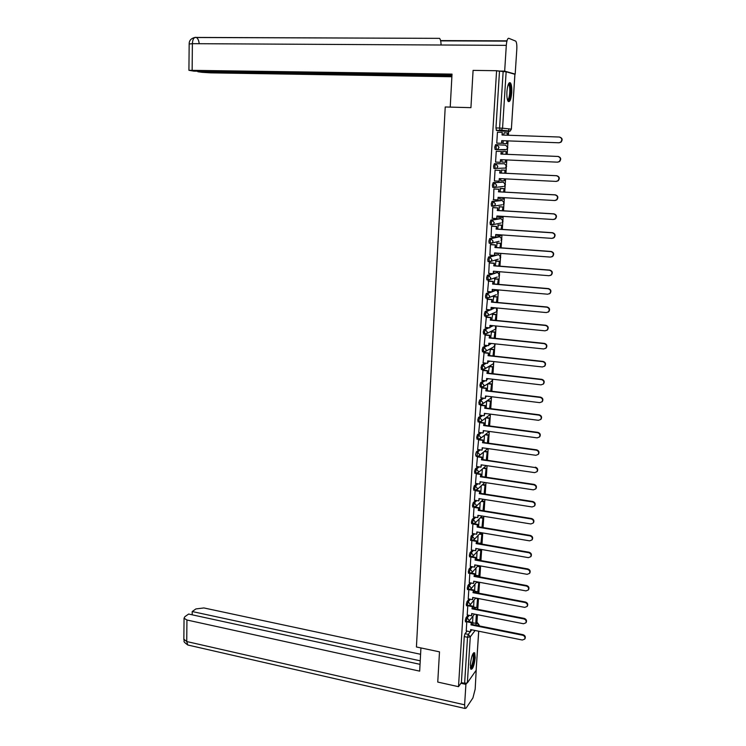 <?xml version="1.0" encoding="UTF-8"?>
<svg xmlns="http://www.w3.org/2000/svg" width="746" height="746" viewBox="0 0 746 746"><rect width="100%" height="100%" fill="white"/><g stroke="black" fill="none" stroke-linecap="round" stroke-linejoin="round"><path stroke-width="1.12" d="M468.096 615.096L466.036 617.679L465.262 620.551L465.653 621.912M469.141 599.01L467.043 601.556L466.269 604.409L466.67 605.808M470.194 582.831L468.05 585.33L467.276 588.174L467.686 589.592M471.258 566.54L469.075 569.002L468.292 571.837L468.721 573.282M472.33 550.156L470.101 552.581L469.318 555.397L469.756 556.88M473.421 533.679L471.127 536.057L470.558 540.356L471.705 540.524L472.311 536.262L474.596 533.875M474.512 517.09L472.171 519.43L471.388 522.219L471.845 523.757M475.622 500.398L473.216 502.692L472.432 505.471L472.899 507.038M476.75 483.604L474.26 485.86L473.477 488.621L473.952 490.215M477.878 466.707L475.323 468.917L474.54 471.659L475.025 473.29M479.035 449.698L476.386 451.871L475.603 454.594L476.097 456.263L477.002 456.393L477.589 452.039L480.228 449.875M480.2 432.596L477.459 434.713L476.675 437.417L477.179 439.124M481.394 415.373L478.531 417.443L477.748 420.138L478.261 421.882M482.606 398.047L479.622 400.07L478.829 402.747L479.342 404.537M483.846 380.609L480.713 382.586L479.92 385.244L480.471 387.053M485.124 363.069L481.813 364.99L481.021 367.629L481.58 369.475M486.429 345.407L482.914 347.282L482.13 349.902L482.709 351.786M487.791 327.643L484.033 329.452L483.24 332.063L483.837 333.984M489.217 309.758L485.152 311.511L484.359 314.103L484.602 316.034L485.916 316.229M490.728 291.761L486.28 293.458L485.487 296.031L485.739 298.008L487.063 298.195M492.369 273.661L487.408 275.283L486.616 277.838L486.877 279.862L488.22 280.048M494.178 255.44L488.555 256.988L487.763 259.524L488.024 261.594L489.385 261.781M498.701 236.603L489.702 238.58L488.91 241.098L489.18 243.205L490.56 243.392M499.839 218.55L490.859 220.051L490.066 222.541L490.346 224.705L491.735 224.891M500.976 200.385L492.024 201.392L491.232 203.872L491.521 206.083L492.929 206.26M502.133 182.099L493.199 182.621L492.397 185.073L492.696 187.33L494.122 187.507M494.374 163.71L493.582 166.153L493.889 168.465L495.344 168.633L494.85 166.209L495.652 163.775L504.52 163.747L494.374 163.71L495.652 163.775L497.815 166.311L496.771 168.214L495.344 168.633M505.779 149.554L496.538 149.629L497.908 149.228L499.018 147.279L496.845 144.733L495.568 144.687L494.766 147.102L495.083 149.47L496.538 149.629L496.043 147.149L496.845 144.733L505.704 145.218L507.83 147.689L506.739 149.601L507.662 146.636L508.035 140.901M511.737 92.709C511.97 87.907 511.551 84.652 510.497 82.946C508.8 81.873 507.606 84.774 506.916 91.646C506.693 96.458 507.103 99.694 508.157 101.372C509.854 102.426 511.047 99.544 511.737 92.709M475.202 657.664L474.68 652.815C472.805 652.526 471.369 656.396 470.362 664.416L470.875 669.237C472.768 669.488 474.204 665.628 475.202 657.664M476.927 622.668L477.44 614.695M477.878 607.934L478.484 598.544M478.895 592.184L479.538 582.29M479.92 576.332L480.592 565.944M480.946 560.386L481.655 549.494M482 544.114L482.718 532.942M483.072 527.553L483.8 516.288M484.145 510.879L484.881 499.522M485.226 494.113L485.963 482.662M486.317 477.235L487.063 465.69M487.418 460.254L488.164 448.607M488.518 443.171L489.273 431.421M489.628 425.966L490.364 414.543M490.747 408.668L491.455 397.599M491.866 391.249L492.556 380.544M493.003 373.718L493.665 363.386M494.141 356.084L494.785 346.125M495.288 338.33L495.903 328.753M496.043 326.617L496.081 325.983M496.435 320.463L497.032 311.278M497.172 309.133L497.246 308.014M497.601 302.484L498.169 293.682M498.309 291.537L498.412 289.924M498.766 284.385L499.307 275.983M499.447 273.819L499.587 271.721M499.941 266.173L500.463 258.172M500.603 255.999L500.771 253.398M501.125 247.831L501.62 240.24M501.76 238.067L501.955 234.953M502.319 229.376L502.785 222.196M502.925 220.014L503.158 216.387M503.522 210.801L503.951 204.04M504.1 201.849L504.361 197.699M504.725 192.104L505.135 185.773M505.275 183.563L505.583 178.881M505.937 173.286L506.32 167.374M506.469 165.155L506.804 159.952M507.168 154.338L507.513 148.874M508.399 135.24L508.809 128.853M478.736 631.219L476.135 670.281L467.36 682.879L464.627 683.327L461.392 682.618L464.254 636.59L465.028 633.699L467.061 631.088M472.162 624.495L473.412 622.891M437.753 682.068L458.51 686.684L496.584 70.711L473.085 70.385L470.931 107.657L445.222 106.976L416.427 646.978L439.497 651.855L437.753 682.068M461.392 682.618L458.51 686.684M509.276 130.988L505.35 131.324L496.454 130.457L500.072 130.578L499.587 128.042L503.14 71.56L506.142 71.775L514.936 74.302L511.374 129.133L514.88 74.236M503.14 71.56L496.584 70.711M497.927 132.238L497.451 132.154L496.761 143.157L497.246 143.129M503.233 140.724L503.056 143.54L503.522 143.502M503.009 151.503L502.375 154.133M496.733 151.279L496.258 151.205L495.568 162.134L496.053 162.134L495.568 162.115M502.021 159.737L501.872 162.134M501.825 170.041L501.172 173.053M495.549 170.181L495.074 170.125L494.393 180.989L494.868 180.961L494.393 180.933M500.818 178.648L500.687 180.653L504.268 180.765L504.389 178.826M500.65 188.458L499.969 191.843M494.365 188.952L493.889 188.924L493.582 199.676M499.615 197.429L499.932 198.977M499.484 206.763L498.785 210.521M493.199 207.612L492.724 207.602L492.313 218.28M498.431 216.088L498.673 217.235M498.319 224.947L497.601 229.069M492.034 226.141L491.558 226.15L491.101 236.752M497.246 234.626L497.461 235.372M497.172 243.019L496.426 247.495M490.887 244.548L490.402 244.585L489.917 255.123M496.025 260.969L495.26 265.8M489.74 262.844L489.264 262.9L488.742 273.362M494.887 278.808L494.104 283.993M488.593 281.009L487.595 291.49M493.749 296.535L492.947 302.055M487.464 299.062L486.448 309.497M492.63 314.15L491.81 320.015M486.336 317.003L485.32 327.391M491.511 331.653L490.672 337.854M485.217 334.833L484.191 345.174M490.402 349.053L489.535 355.581M484.107 352.541L483.082 362.836M489.301 366.333L488.416 373.196M483.007 370.137L481.972 380.395M481.907 387.622L480.881 397.832M480.816 405.003L479.79 415.168M479.734 422.264L478.699 432.391M478.662 439.422L477.627 449.502M476.507 466.502L480.974 467.164L481.114 464.823L534.621 472.628L536.933 471.733C537.866 469.719 537.213 468.32 534.994 467.537L481.851 459.452L482 457.111L477.477 456.459L476.563 466.511M476.33 473.486L475.5 483.417M475.183 490.411L474.447 500.212M474.027 507.261L473.393 516.903M472.311 533.483L476.713 534.229L476.862 531.954L529.613 540.85L531.954 539.936C532.775 538.006 532.112 536.654 529.977 535.88L477.17 527.058L477.319 524.764L472.908 524.037L472.358 533.493M471.864 540.617L471.323 549.979M478.074 535.432L477.682 543.107M470.829 557.122L470.288 566.373M477.039 551.77L476.657 559.22M469.803 573.543L469.271 582.654M476.004 568.014L475.631 575.241M468.786 589.853L468.255 598.842M474.969 584.155L474.615 591.168M467.77 606.06L467.21 614.974L471.537 615.776L471.677 613.557L523.524 623.749L525.893 622.835C526.592 620.998 525.921 619.702 523.878 618.928L471.985 608.82L472.535 606.088L469.598 605.519L470.194 604.26L468.208 601.78L470.306 599.234M473.952 600.204L473.607 606.992M473.374 608.494L474.447 607.16M474.615 592.399L475.491 591.336M475.873 576.201L476.545 575.408M477.16 559.901L477.608 559.397M488.08 361.344L488.658 361.008M489.19 343.943L490.299 343.356M490.299 326.431L492.062 325.582M491.418 308.807L493.973 307.706M492.547 291.071L496.556 290.194M493.684 273.223L497.675 272.476M494.822 255.263L498.804 254.638M504.203 132.816L507.737 132.965L507.597 135.213M504.203 132.779L503.587 135.073M497.927 132.201L497.442 132.182M466.763 622.173L466.241 630.92M488.201 383.509L491.567 383.91L491.101 391.156M472.936 616.149L472.6 622.733M499.475 71.513L495.959 127.93L496.454 130.457M487.744 383.808L487.306 390.699M486.644 401.078L486.196 408.09M485.543 418.226L485.096 425.369M484.462 435.282L483.995 442.537M483.38 452.225L482.914 459.601M482.308 469.075L481.832 476.563M481.235 485.814L480.76 493.414M480.182 502.45L479.687 510.161M479.128 518.992L478.624 526.807M559.612 137.068C562.409 138.047 562.866 139.772 560.964 142.234L558.838 142.775L560.619 142.216C562.521 139.744 562.074 138.019 559.267 137.031L502.049 135.017L502.217 132.378L502.459 135.035M501.937 143.307L496.761 143.111L501.937 143.307L501.694 140.649L558.838 142.775M501.526 143.279L501.694 140.649M497.442 132.219L502.217 132.378M507.047 143.633L503.056 143.484L507.047 143.633L507.233 140.873M506.655 143.614L506.832 140.854M507.196 135.203L507.345 132.928M502.105 140.677L559.192 142.794M450.23 107.116L452.02 74.115L188.924 70.292L193.951 71.159L451.964 75.178M515.188 74.106L504.669 71.131L506.301 45.357C506.72 40.648 507.541 38.288 508.744 38.279L515.794 41.161C516.661 42.559 516.997 45.226 516.81 49.18L515.188 74.106L514.367 74.096M197.849 71.224L197.849 71.728L201.886 72.306L210.67 72.856L451.88 76.745M197.849 71.728L451.936 75.728M504.669 71.131L497.768 71.038M441.063 45.002C441.007 41.701 440.504 39.482 439.571 38.354L194.911 37.431M420.93 647.929L419.672 671.139L186.938 620.001L186.733 641.541L464.618 704.821L465.905 684.371L460.925 683.271M420.585 654.279L203.9 607.943L195.909 608.932L192.207 611.534L420.231 660.816M464.618 704.821L465 708.467L466.185 708.038L472.917 697.93L475.174 689.145L476.237 669.554M466.642 683.308L465.905 684.371M420.035 664.341L188.645 614.042L184.859 616.7L184.048 618.229L186.938 620.001M192.179 614.807L192.207 611.534M508.483 83.925L508.949 83.841C511.644 84.13 510.525 101.372 507.877 100.468L507.634 100.356M507.476 99.843C509.611 100.076 510.749 86.853 508.753 84.755L508.259 84.429M508.334 101.568C510.842 100.384 511.84 85.389 509.555 82.992L509.304 82.741M473.095 653.487C475.09 652.741 473.757 664.761 471.537 667.595L470.484 668.136M470.39 667.539L471.052 666.98C473.169 662.271 473.813 657.991 472.964 654.158L472.815 654M471.472 668.593C473.635 665.814 475.342 654.363 473.841 652.694L473.813 652.647M495.577 162.078L500.314 162.283L500.482 159.672L557.421 162.152L559.258 161.556C561.076 159.112 560.6 157.406 557.84 156.446L558.185 156.455C560.945 157.415 561.412 159.112 559.603 161.556L557.766 162.152M500.314 162.283L500.892 159.691M557.84 156.446L500.836 154.077L501.415 151.475L496.249 151.261L501.004 151.457M506.534 151.643L502.543 151.485L506.534 151.643L506.366 154.301M501.872 162.087L505.853 162.246L506.002 159.914M505.452 162.246L505.611 159.896M505.965 154.282L506.142 151.634M558.185 156.455L501.247 154.086L501.415 151.475M494.393 180.924L499.121 181.166L499.279 178.574L556.003 181.399L557.896 180.765C559.631 178.35 559.146 176.671 556.423 175.73L556.768 175.72C559.491 176.653 559.976 178.331 558.241 180.746L556.497 181.371M499.121 181.166L499.689 178.592M556.423 175.73L499.633 173.016L500.212 170.405L495.064 170.163L499.801 170.414M505.34 170.209L501.368 170.023L505.34 170.209L505.145 173.24M504.268 180.765L504.781 178.844M504.753 173.221L504.939 170.219M556.768 175.72L500.044 172.997L500.212 170.405M493.218 199.658L497.927 199.919L498.095 197.345L554.604 200.515L556.535 199.853C558.204 197.466 557.691 195.806 555.015 194.893L555.36 194.846C558.036 195.769 558.549 197.42 556.889 199.807L555.294 200.46M497.927 199.919L498.496 197.364M555.015 194.893L498.44 191.825L499.018 189.204L493.889 188.934M493.889 188.99L498.608 189.242M503.932 192.058L504.156 188.645L500.202 188.44M499.522 198.958L503.475 199.117L503.569 197.653M503.541 192.039L504.156 188.645M503.084 199.163L503.177 197.634M500.184 188.486L503.755 188.682M555.36 194.846L498.85 191.787L499.018 189.204M492.052 218.261L496.743 218.559L496.911 215.995L553.206 219.501L555.192 218.82C556.786 216.452 556.255 214.82 553.616 213.916L553.97 213.85C556.6 214.755 557.131 216.387 555.537 218.746L554.091 219.408M496.743 218.559L497.312 216.023M553.616 213.916L497.256 210.512L497.834 207.882L492.826 207.584M492.714 207.658L497.423 207.938M502.729 210.754L502.972 206.968L499.177 206.745M498.356 217.217L502.3 217.366L502.366 216.331M502.338 210.736L502.972 206.968M501.899 217.44L501.974 216.312M499.018 206.81L502.571 207.024M553.97 213.85L497.666 210.447L497.834 207.882M490.896 236.743L495.568 237.069L495.736 234.524L551.826 238.366L553.849 237.657C555.369 235.316 554.837 233.703 552.226 232.817L552.581 232.724C555.183 233.61 555.714 235.223 554.194 237.564L552.889 238.226M495.568 237.069L496.137 234.552M552.226 232.817L496.081 229.069L496.65 226.439L491.745 226.122M491.558 226.215L496.239 226.523M501.526 229.33L501.797 225.171L498.095 224.928M497.2 235.354L500.734 235.596L501.172 234.897M501.144 229.302L501.797 225.171M500.734 235.596L500.78 234.869M497.862 225.022L501.405 225.245M552.581 232.724L496.491 228.994L496.65 226.439M489.749 255.104L494.402 255.458L494.561 252.931L550.445 257.1L552.506 256.372C553.97 254.06 553.42 252.465 550.856 251.589L551.201 251.477C553.765 252.353 554.315 253.938 552.851 256.251L551.686 256.904M494.402 255.458L494.971 252.959M550.856 251.589L494.906 247.513L495.484 244.884L490.635 244.529M490.402 244.641L495.074 244.977M500.342 247.775L500.631 243.261L496.985 243M496.053 253.379L499.988 253.332M499.951 247.747L500.631 243.261M496.705 243.112L500.24 243.364M551.201 251.477L495.316 247.411L495.484 244.884M488.602 273.353L493.246 273.726L493.404 271.218L549.084 275.722L551.173 274.957C552.581 272.672 552.012 271.096 549.485 270.238L549.83 270.108C552.357 270.966 552.926 272.532 551.518 274.817L550.473 275.451M493.246 273.726L493.805 271.255M549.485 270.238L493.749 265.837L494.318 263.198L489.516 262.825M489.255 262.956L493.908 263.319M499.158 266.108L499.475 261.24L495.876 260.96M498.776 266.08L499.475 261.24M495.558 261.081L499.074 261.352M549.83 270.108L494.16 265.716L494.318 263.198M487.474 291.481L492.09 291.882L492.248 289.392L547.723 294.213L549.849 293.43C551.191 291.173 550.623 289.616 548.123 288.767L548.469 288.609C550.968 289.457 551.546 291.015 550.194 293.271L549.252 293.877M492.09 291.882L492.649 289.42M548.123 288.767L492.593 284.04L493.162 281.391L488.397 281M488.117 281.149L492.752 281.54M497.992 284.319L498.328 279.097L494.757 278.799M497.601 284.282L498.328 279.097M494.421 278.939L497.927 279.237M548.469 288.609L493.003 283.89L493.162 281.391M486.345 309.487L490.952 309.916L491.101 307.436L546.37 312.574L548.524 311.781C549.821 309.553 549.233 308.014 546.771 307.175L547.116 306.998C549.588 307.828 550.166 309.366 548.879 311.595L548.03 312.182M490.952 309.916L491.502 307.473M546.771 307.175L491.446 302.13L492.015 299.482L487.287 299.053M486.989 299.23L491.605 299.64M496.827 302.41L497.181 296.843L493.638 296.526M496.435 302.382L497.181 296.843M493.293 296.694L496.78 297.001M547.116 306.998L491.856 301.962L492.015 299.482M485.217 327.382L489.814 327.839L489.963 325.377L545.037 330.832L547.21 330.012C548.459 327.802 547.862 326.291 545.429 325.461L545.783 325.256C548.207 326.086 548.804 327.606 547.564 329.807L546.809 330.366M489.814 327.839L490.364 325.415M545.429 325.461L490.299 320.099L490.868 317.442L486.178 316.994M485.86 317.19L490.458 317.628M495.661 320.388L496.043 314.476L492.528 314.141M495.279 320.351L496.043 314.476M492.164 314.327L495.652 314.653M545.783 325.256L490.719 319.913L490.868 317.442M484.107 345.165L488.677 345.65L488.835 343.197L543.703 348.96L545.904 348.13C547.098 345.948 546.501 344.447 544.095 343.626L544.449 343.402C546.846 344.223 547.452 345.724 546.249 347.897L545.578 348.429M488.677 345.65L489.236 343.244M544.095 343.626L489.171 337.957L489.74 335.29L485.068 334.814M484.741 335.029L489.329 335.504M494.514 338.255L494.915 331.998L491.418 331.644M494.132 338.208L494.915 331.998M491.055 331.849L494.514 332.203M544.449 343.402L489.581 337.742L489.74 335.29M482.998 362.826L487.558 363.339L487.716 360.905L542.379 366.967L544.599 366.127C545.755 363.973 545.139 362.481 542.771 361.67L543.116 361.428C545.494 362.239 546.1 363.722 544.953 365.876L544.347 366.379M487.558 363.339L488.108 360.952M542.771 361.67L488.043 355.693L488.611 353.026L483.967 352.522M483.632 352.765L488.201 353.259M493.367 356.001L493.796 349.408L490.318 349.044M492.985 355.954L493.796 349.408M489.945 349.259L493.395 349.632M543.116 361.428L488.453 355.46L488.611 353.026M481.897 380.385L486.439 380.917L486.597 378.502L541.064 384.871L543.302 384.013C544.421 381.877 543.797 380.404 541.447 379.602L541.801 379.341C544.151 380.143 544.767 381.607 543.657 383.742L543.107 384.218M486.439 380.917L486.989 378.548M541.447 379.602L486.924 373.326L487.492 370.65L482.867 370.119M482.531 370.38L487.082 370.902M492.229 373.634L492.677 366.715L489.227 366.323M491.856 373.587L492.677 366.715M488.835 366.566L492.285 366.957M541.801 379.341L487.334 373.075L487.492 370.65M480.806 397.823L485.338 398.383L485.487 395.986L539.759 402.644L542.016 401.777C543.088 399.67 542.463 398.215 540.141 397.413L540.496 397.133C542.818 397.926 543.442 399.38 542.37 401.488L541.876 401.935M485.338 398.383L485.879 396.033M540.141 397.413L485.814 390.839L486.383 388.162L481.776 387.612M481.431 387.883L485.963 388.433M490.728 391.109L491.567 383.91M487.8 383.77L491.176 384.171M540.496 397.133L486.224 390.568L486.383 388.162M479.725 415.158L484.229 415.746L484.387 413.359L538.463 420.315L540.738 419.429C541.773 417.35 541.139 415.914 538.845 415.112L539.199 414.804C541.493 415.606 542.118 417.042 541.092 419.121L540.636 419.55M484.229 415.746L484.779 413.405M538.845 415.112L484.704 408.249L485.273 405.563L480.694 404.985M480.34 405.283L484.863 405.852M489.982 408.566L490.467 401.003L487.306 400.611M489.609 408.519L490.467 401.003M486.905 400.891L490.075 401.283M539.199 414.804L485.124 407.95L485.273 405.563M478.643 432.382L483.138 432.988L483.287 430.619L537.176 437.865L539.461 436.979C540.458 434.918 539.824 433.491 537.549 432.699L537.903 432.372C540.169 433.165 540.813 434.582 539.815 436.643L539.405 437.044M483.138 432.988L483.678 430.675M537.549 432.699L483.613 425.537L484.173 422.851L479.613 422.255M479.258 422.572L483.762 423.159M488.872 425.873L489.376 417.984L486.401 417.601M488.49 425.817L489.376 417.984M485.991 417.9L488.975 418.282M537.903 432.372L484.023 425.229L484.173 422.851M477.571 449.493L482.047 450.127L482.196 447.777L535.889 455.302L538.192 454.407C539.153 452.374 538.509 450.957 536.271 450.174L536.626 449.829C538.864 450.612 539.507 452.02 538.547 454.053L538.174 454.435M482.047 450.127L482.587 447.824M536.271 450.174L482.522 442.723L483.082 440.037L478.54 439.413M478.186 439.748L482.671 440.364M487.763 443.059L488.285 434.862L485.469 434.48M487.39 443.012L488.285 434.862M485.068 434.797L487.893 435.179M536.626 449.829L482.932 442.397L483.082 440.037M535.348 467.164C537.568 467.947 538.211 469.346 537.288 471.36L536.943 471.714M480.974 467.164L481.506 464.879M534.994 467.537L481.44 459.806L482 457.111M477.114 456.813L481.59 457.457M486.662 460.142L487.213 451.638L484.536 451.265M486.289 460.095L487.213 451.638M484.135 451.6L486.812 451.973M475.454 483.408L479.892 484.089L480.042 481.757L533.353 489.852L535.675 488.947C536.579 486.952 535.926 485.562 533.726 484.788L534.08 484.396C536.281 485.18 536.933 486.56 536.029 488.555L535.749 488.863M479.892 484.089L480.424 481.813M533.726 484.788L480.359 476.778L480.918 474.074L476.825 473.468M476.051 473.775L480.508 474.447M485.571 477.123L486.131 468.311L483.595 467.938M485.198 477.067L486.131 468.311M483.194 468.292L485.739 468.665M534.08 484.396L480.769 476.405L480.918 474.074M474.4 500.202L478.829 500.902L478.979 498.598L532.103 506.963L534.434 506.049C535.302 504.082 534.649 502.701 532.467 501.927L532.821 501.517C535.003 502.3 535.656 503.671 534.789 505.639L534.556 505.909M478.829 500.902L479.361 498.654M532.467 501.927L479.286 493.638L479.846 490.933L476.013 490.346M474.997 490.635L479.436 491.325M484.48 493.992L485.068 484.881L482.643 484.508M484.107 493.936L485.068 484.881M482.242 484.881L484.667 485.254M532.821 501.517L479.706 493.255L479.846 490.933M473.356 516.894L477.766 517.621L477.916 515.327L530.854 523.962L533.194 523.049C534.033 521.1 533.371 519.738 531.217 518.955L531.572 518.535C533.726 519.309 534.388 520.671 533.549 522.62L533.353 522.843M477.766 517.621L478.298 515.383M531.217 518.955L478.223 510.404L478.783 507.69L475.146 507.112M473.952 507.383L478.373 508.101M483.352 510.758L484.005 501.349L481.692 500.986M483.035 510.702L484.005 501.349M481.291 501.377L483.604 501.741M531.572 518.535L478.643 509.994L478.783 507.69M529.977 535.88L530.331 535.442C532.467 536.215 533.12 537.558 532.308 539.489L532.159 539.675M476.713 534.229L477.235 532.01M482.009 527.375L482.951 517.724L480.732 517.36M481.963 527.366L482.951 517.724M480.331 517.761L482.55 518.125M530.331 535.442L477.58 526.629L477.729 524.345L474.251 523.767M471.276 549.979L475.668 550.744L475.808 548.478L528.373 557.644L530.732 556.721C531.516 554.819 530.854 553.476 528.737 552.702L529.101 552.236C531.208 553.01 531.87 554.353 531.087 556.255L530.966 556.413M475.668 550.744L476.19 548.543M528.737 552.702L476.116 543.61L476.675 540.897L473.328 540.318M471.938 540.589L476.265 541.335M477.589 543.088L481.31 543.228L481.907 533.987L479.771 533.632M480.909 543.666L481.907 533.987M479.37 534.052L481.506 534.416M529.101 552.236L476.526 543.172L476.675 540.897M470.25 566.363L474.624 567.156L474.764 564.899L527.152 574.327L529.511 573.404C530.275 571.52 529.604 570.186 527.515 569.412L527.87 568.937C529.968 569.702 530.63 571.035 529.865 572.919L529.772 573.04M474.624 567.156L475.146 564.964M527.515 569.412L475.071 560.06L475.631 557.346L472.405 556.768M471.323 557.113L475.221 557.803M476.563 559.211L479.874 559.798L480.265 559.341L480.862 550.166L478.82 549.802M479.874 559.798L480.862 550.166M478.419 550.25L480.461 550.604M527.87 568.937L475.491 559.603L475.631 557.346M469.234 582.645L473.589 583.456L473.729 581.218L525.939 590.897L528.299 589.983C529.035 588.118 528.373 586.794 526.294 586.02L526.648 585.526C528.727 586.291 529.39 587.615 528.653 589.48L528.588 589.573M473.589 583.456L474.111 581.283M526.294 586.02L474.036 576.416L474.596 573.693L471.472 573.124M470.549 573.506L474.176 574.168M475.538 575.231L478.839 575.828L479.24 575.362L479.827 566.233L477.86 565.878M478.839 575.828L479.827 566.233M477.459 566.345L479.426 566.699M526.648 585.526L474.447 575.94L474.596 573.693M474.447 575.94L474.036 576.416M468.218 598.833L472.563 599.663L472.703 597.443L524.727 607.375L527.086 606.461C527.814 604.605 527.142 603.3 525.081 602.526L525.436 602.013C527.497 602.777 528.168 604.092 527.45 605.938L527.226 606.218M472.563 599.663L473.076 597.509M525.081 602.526L473.001 592.669L473.561 589.937L470.54 589.368M469.71 589.778L473.15 590.431M474.531 591.149L477.813 591.774L478.214 591.289L478.792 582.216L476.899 581.861M477.813 591.774L478.792 582.216M476.498 582.337L478.4 582.691M525.436 602.013L473.421 592.165L473.561 589.937M473.421 592.165L473.001 592.669M523.878 618.928L524.233 618.397C526.275 619.171 526.946 620.467 526.247 622.295L525.893 622.835M471.537 615.776L472.05 613.632M468.833 605.957L472.125 606.601M473.514 606.983L476.797 607.617L477.188 607.113L477.757 598.404M476.797 607.617L477.552 598.367M475.547 598.236L477.375 598.59M524.233 618.397L472.395 608.307L472.535 606.088M472.395 608.307L471.985 608.82M522.676 635.238L523.039 634.678C525.063 635.452 525.734 636.739 525.053 638.548L524.699 639.108C525.38 637.298 524.699 636.002 522.676 635.238L470.959 624.868L471.509 622.136L468.656 621.567L469.178 620.392L467.192 617.912L469.253 615.329M466.213 630.911L470.521 631.787L470.661 629.587L522.331 640.021L524.699 639.108M470.521 631.787L471.034 629.661M467.938 622.033L471.099 622.668M472.516 622.714L475.78 623.367L476.181 622.845L476.713 614.555M475.78 623.367L476.349 614.48M523.039 634.678L471.369 624.337L471.509 622.136M471.369 624.337L470.959 624.868M466.81 622.155L466.418 620.784L467.192 617.912L466.036 617.679M467.826 606.032L467.434 604.633L468.208 601.78L467.043 601.556M468.852 589.816L468.451 588.398L469.225 585.545L471.36 583.046M468.05 585.33L469.225 585.545L471.22 588.034L470.567 589.349M469.887 573.506L469.467 572.051L470.25 569.217L472.423 566.755M469.075 569.002L470.25 569.217L472.246 571.706L471.509 573.096M470.922 557.094L470.502 555.611L471.276 552.786L473.505 550.362M470.101 552.581L471.276 552.786L473.29 555.285L472.451 556.749M471.127 536.057L472.311 536.262L474.325 538.752L473.374 540.3M473.02 523.953L472.572 522.414L473.356 519.626L475.696 517.286M472.171 519.43L473.356 519.626L475.379 522.116L474.288 523.748M474.074 507.233L473.626 505.657L474.4 502.888L476.806 500.585M473.216 502.692L474.4 502.888L476.433 505.387L475.183 507.093M475.146 490.411L474.68 488.798L475.454 486.047L477.934 483.79M474.26 485.86L475.454 486.047L477.496 488.546L476.06 490.327M476.218 473.477L475.734 471.836L476.517 469.094L479.072 466.884M475.323 468.917L476.517 469.094L478.568 471.593L476.918 473.449M476.386 451.871L477.589 452.039L479.641 454.547L479.156 455.759L477.766 456.44M478.382 439.291L477.878 437.585L478.662 434.881L481.403 432.755M477.459 434.713L478.662 434.881L480.722 437.38L480.21 438.629L478.596 439.31M479.473 422.04L478.96 420.296L479.743 417.601L482.597 415.531M478.531 417.443L479.743 417.601L481.813 420.11L481.282 421.397L479.464 422.04M480.573 404.677L480.051 402.896L480.834 400.22L483.818 398.196M479.622 400.07L480.834 400.22L482.904 402.737L482.354 404.052L480.555 404.686M481.674 387.211L481.142 385.393L481.935 382.726L485.059 380.749M480.713 382.586L481.935 382.726L484.014 385.244L483.427 386.596L481.646 387.23M482.793 369.624L482.242 367.769L483.035 365.13L486.336 363.199M481.813 364.99L483.035 365.13L485.124 367.638L484.508 369.028L482.755 369.652M483.921 351.925L483.352 350.033L484.145 347.412L487.651 345.538M482.914 347.282L484.145 347.412L486.233 349.93L485.599 351.357L483.856 351.963M485.049 334.124L484.471 332.184L485.264 329.573L489.012 327.764M484.033 329.452L485.264 329.573L487.362 332.101L486.69 333.565L484.975 334.161M486.196 316.201L485.599 314.225L486.383 311.632L490.448 309.87M485.152 311.511L486.383 311.632L488.49 314.15L487.791 315.661L486.094 316.239M487.352 298.158L486.728 296.143L487.52 293.57L491.959 291.873M486.28 293.458L487.52 293.57L489.637 296.087L488.9 297.645L487.231 298.214M488.527 280.002L487.865 277.941L488.658 275.386L497.535 272.458L499.606 274.92L498.85 276.477L499.093 273.297M487.408 275.283L488.658 275.386L490.775 277.913L490.01 279.517L488.369 280.058M498.225 259.198L489.507 261.79L489.012 259.627L489.805 257.09L498.682 254.628L500.762 257.09L499.96 258.694L500.333 255.57M488.555 256.988L489.805 257.09L491.931 259.617L491.12 261.259L488.024 261.594M499.111 241.266L490.663 243.401L490.169 241.182L490.961 238.664L499.932 236.696M489.702 238.58L490.961 238.664L493.097 241.2L492.239 242.898L489.18 243.205M500.958 223.017L491.819 224.891L491.325 222.625L492.118 220.126L501.07 218.634M490.859 220.051L492.118 220.126L494.262 222.662L493.367 224.406L490.346 224.705M502.161 204.814L492.985 206.26L492.491 203.947L493.293 201.467L502.217 200.46M492.024 201.392L493.293 201.467L495.437 204.003L494.495 205.793L491.521 206.083M503.363 186.509L494.16 187.507L493.665 185.139L494.467 182.677L503.373 182.164M493.199 182.621L494.467 182.677L496.622 185.213L495.624 187.069L492.696 187.33M465.028 633.699L468.301 634.37L470.306 631.741M470.959 630.902L471.789 629.81M475.37 625.139L477.468 622.779L479.137 624.934L478.662 625.801M476.19 622.658L477.132 622.854L479.025 625.875M475.109 630.482L470.278 636.851L467.36 682.879M476.135 670.281L478.68 631.209M508.875 131.445L500.072 130.578L501.405 130.205L510.18 131.082L508.875 131.445M506.142 71.775L502.562 128.191L511.318 129.123L510.18 131.082L511.374 129.142M474.521 608.717L475.584 607.384M475.752 592.613L476.629 591.55M477.02 576.406L477.692 575.623M478.307 560.106L478.755 559.603M484.741 413.974L485.404 413.489M485.823 396.825L486.83 396.145M486.924 379.574L488.304 378.698M488.024 362.211L489.861 361.148M489.134 344.745L491.502 343.477M490.253 327.158L493.265 325.704M491.381 309.469L495.185 307.818M492.509 291.658L496.398 290.175L498.459 292.637L497.741 294.148L497.852 290.903M498.608 236.603L499.839 236.687L501.918 239.149L501.079 240.799L501.554 237.722M499.764 218.55L500.995 218.625L503.084 221.086L502.207 222.793L502.776 219.753M500.93 200.385L502.161 200.45L504.259 202.921L503.336 204.665L503.998 201.662M502.095 182.099L503.336 182.164L505.443 184.626L504.464 186.425L505.219 183.441M505.406 149.983L495.083 149.47M504.576 168.092L505.602 168.074L506.627 166.218L504.52 163.747M477.291 456.44L479.156 455.759L487.781 448.551M471.966 540.57L473.934 539.815L480.741 532.607M497.284 277.018L490.01 279.517L486.877 279.862M496.332 294.707L488.9 297.645L485.739 298.008M495.372 312.285L496.64 311.716L497.321 310.243L495.698 307.865M494.402 329.732L495.54 329.163L496.193 327.736L495.503 325.927M493.432 347.067L495.074 345.118L494.775 343.822M492.463 364.29L493.358 363.75L493.861 361.586M491.483 381.402L492.845 379.229M490.495 398.401L491.735 396.751M489.507 415.289L490.532 414.151M488.518 432.083L480.21 438.629L476.88 439.077M481.655 544.048L481.067 543.498M480.89 560.563L480.07 559.575M480.004 576.956L479.072 575.558M479.035 593.229L478.083 591.447M477.99 609.389L477.095 607.235M495.959 127.93L502.562 128.191L501.405 130.205L496.286 130.345M464.254 636.59L467.528 637.261L468.301 634.37L470.278 636.851L467.528 637.261L464.627 683.327M506.982 40.853L440.588 40.592M506.301 45.357L192.384 43.669L192.142 70.161M199.182 43.706C198.874 40.666 197.998 38.633 196.552 37.598L195.909 37.328C193.811 37.337 192.645 39.454 192.384 43.669L189.158 44.005M183.861 639.154L186.733 641.541L187.787 645.001L188.924 645.262M509.509 82.927L510.497 82.946M493.889 168.465L505.602 168.074L506.441 165.099M484.602 316.034L487.791 315.661L496.64 311.716L496.603 308.396M483.483 333.947L486.69 333.565L495.54 329.163L495.521 325.927M482.364 351.748L485.599 351.357L494.449 346.508L494.831 343.831M481.254 369.438L484.508 369.028L493.358 363.75L493.936 361.596M480.144 387.015L483.427 386.596L492.276 380.88L492.91 379.238M479.053 404.481L482.354 404.052L491.204 397.907L491.791 396.76M477.962 421.835L481.282 421.397L490.57 414.151M474.736 473.244L478.102 472.777L486.28 465.569M473.673 490.169L477.048 489.693L484.835 482.485M472.619 506.991L476.004 506.506L483.427 499.298M471.565 523.711L474.969 523.216L482.065 515.999M469.486 556.833L472.908 556.32L479.445 549.112M468.46 573.236L471.882 572.723L478.186 565.515M467.434 589.545L470.866 589.023L476.946 581.815M466.418 605.752L469.859 605.23L475.724 598.012M465.411 621.866L468.852 621.334L474.531 614.126M481.841 544.086L481.151 543.396M481.03 560.591L480.163 559.472M480.107 576.975L479.174 575.436M479.1 593.247L478.186 591.317M478.027 609.398L477.198 607.085M476.2 622.518L477.244 622.733M479.081 625.885L479.128 625.157M506.907 41.123L440.653 40.862M439.571 38.354L194.743 37.514M194.417 37.561C190.883 38.605 189.139 40.713 189.167 43.893L188.924 70.292M465 708.467L187.787 645.001C181.604 640.497 185.167 641.653 183.852 639.695L184.048 618.229M508.147 84.746L508.753 84.755M531.087 556.255L530.732 556.721M529.865 572.919L529.511 573.404M528.653 589.48L528.299 589.983M527.45 605.938L527.086 606.461"/></g></svg>
